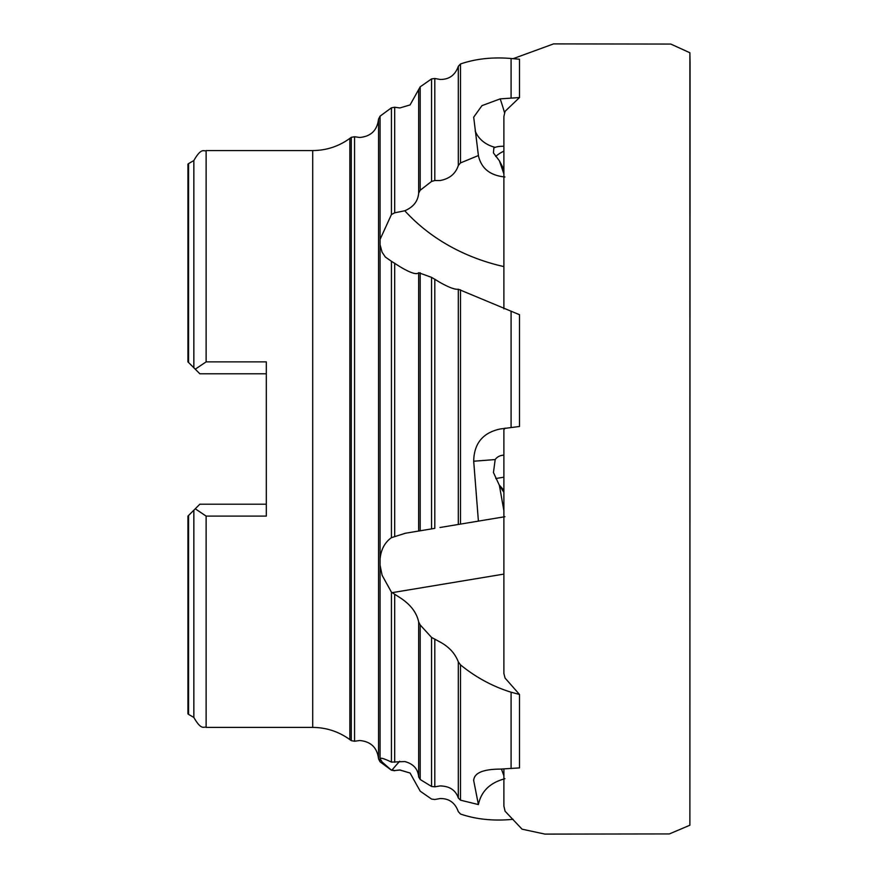 <?xml version="1.0" encoding="UTF-8"?>
<svg xmlns="http://www.w3.org/2000/svg" width="878" height="878" viewBox="0 0 878 878"><rect width="100%" height="100%" fill="white"/><g stroke="black" fill="none" stroke-linecap="round" stroke-linejoin="round"><path stroke-width="1.32" d="M380.075 565.158L380.075 761.83L391.423 770.171L382.095 762.005L380.075 758.537C380.975 757.637 384.762 758.833 391.423 762.115L391.423 592.145L382.095 575.255L380.075 565.158L380.075 558.957C380.975 549.54 384.762 542.45 391.423 537.687L391.423 261.271L385.354 257.056L382.095 252.238L380.075 244.732L380.075 239.409L391.423 214.561L394.683 212.816L404.802 210.775A213.178 182.13 161.6 0 0 503.884 266.594M391.423 214.561L391.423 107.818L394.683 107.226L399.863 107.95L410.07 104.943L420.2 86.823L431.548 78.921L434.808 78.482L439.999 79.437C449.009 79.646 455.111 75.278 458.305 66.344L460.511 63.962C475.81 58.738 492.668 56.927 511.095 58.497L519.502 59.232L519.502 97.546L500.197 98.874L481.956 105.645L473.692 117.169L478.4 155.549L460.511 162.913L458.305 165.481C455.605 173.8 449.503 178.827 439.999 180.55L434.808 180.517L431.548 181.439L420.2 190.274L418.674 193.105C417.972 201.227 413.351 207.12 404.802 210.775M391.423 537.687L405.307 533.264M439.999 527.502L458.305 524.462L439.999 527.502M391.423 592.145L399.863 597.578C410.399 604.349 416.666 612.482 418.674 621.986L420.2 624.96L431.548 637.417L439.999 641.972C449.009 646.823 455.111 653.462 458.305 661.869L460.511 664.865C475.81 677.377 492.668 686.486 511.095 692.204L519.502 694.465L505.08 678.079L503.884 673.492L503.884 429.682L505.08 428.113M391.423 762.115L404.802 761.555C413.34 763.805 417.972 768.93 418.674 776.931L418.674 621.986M504.938 778.72C490.056 782.66 481.21 791.276 478.4 804.566L460.511 800.176L458.305 797.97C455.605 790.101 449.503 786.084 439.999 785.942L434.808 786.831L431.548 786.458L420.2 779.499L418.674 776.931M391.423 769.874L394.683 770.555L399.863 769.94L410.07 773.035L420.2 791.166L431.548 799.068L434.808 799.507L439.999 798.552C449.009 798.343 455.111 802.711 458.305 811.645L460.511 814.027C475.81 819.24 492.668 821.062 511.095 819.492L513.103 819.306M391.423 261.271L399.863 266.638C410.399 272.948 416.666 274.979 418.674 272.718L431.548 277.349L439.999 282.42C449.009 287.479 455.111 289.74 458.305 289.224L519.502 314.708L519.502 426.467L500.197 428.991C482.834 432.722 473.999 443.467 473.703 461.224L478.4 521.115L458.305 524.462L458.305 289.224M690.064 62.711L689.889 824.233M513.103 58.683L553.557 43.9L670.814 44.065L689.889 52.768L689.889 825.221L669.376 833.924L544.953 834.1L522.07 829.183L505.08 811.217L503.884 806.048L503.884 769.018M690.064 62.678L689.889 53.756M503.884 308.913L503.884 116.554L505.08 111.341L519.502 97.546M519.502 694.465L519.502 767.91L500.197 769.106C482.834 769.216 473.999 773.068 473.703 780.652L478.4 804.566M188.561 515.496L188.561 714.385L187.936 713.869L187.936 516.11L195.256 508.801L206.121 516.099L266.319 516.099L266.319 361.879L206.121 361.879L195.256 369.188L187.936 361.868L187.936 164.12L188.561 163.604L188.561 362.493M434.808 279.149L434.808 528.358L404.802 533.341M418.663 531.036L418.674 272.718M501.448 769.084L503.884 775.779M503.884 510.678L499.384 485.325L503.884 492.371M503.884 173.888L499.384 160.773L503.884 169.377M504.938 516.714L478.4 521.115M504.938 176.983C490.056 175.523 481.21 168.378 478.4 155.549L478.455 155.889M473.659 780.399L473.703 780.652A31.356 27.064 171.2 0 1 473.626 779.927M193.851 510.206L193.851 717.447C201.841 731.517 204.223 725.897 206.121 727.412L312.711 727.412C326.396 727.522 338.776 731.593 349.861 739.605L351.288 740.659L351.288 137.33L354.558 136.748L354.558 741.241L359.739 740.516C370.966 741.57 377.233 747.694 378.539 758.888L378.539 119.101L380.075 116.159L380.075 239.409M187.936 589.786L187.936 516.11M206.121 361.879L206.121 150.566C204.223 152.092 201.841 146.472 193.851 160.542L193.851 367.783M195.256 508.801L199.855 504.202L266.319 504.202M266.319 373.787L199.855 373.787L195.256 369.188M499.384 160.773L493.447 152.959L493.831 148.086L495.181 147.35A10.591 3.073 -178.1 0 1 503.884 146.286M499.384 485.325L493.447 472.551L495.181 459.567A10.591 10.316 -172.2 0 1 503.884 455.199M394.683 107.226L394.683 212.816M434.808 78.482L434.808 180.517M394.683 263.159L394.683 536.107M394.683 594.724L394.683 762.28M434.808 639.667L434.808 786.831M394.683 770.555L399.863 770.028L410.07 773.035M206.121 150.566L312.711 150.566L312.711 727.412M312.711 150.566C326.396 150.456 338.776 146.396 349.861 138.373L349.861 739.605M460.511 289.828L460.511 524.089M420.2 272.795L420.2 530.784M380.075 244.732L380.075 558.957M495.697 156.482A15.672 7.924 146.1 0 1 503.522 151.367A15.672 7.924 146.1 0 1 503.884 151.214M399.699 761.248A245.763 209.963 -18.4 0 0 391.906 770.193M503.884 574.091L391.906 592.694M495.774 478.532L503.884 477.182M420.2 624.96L420.2 779.499M431.548 786.458L431.548 637.417M511.095 692.204L511.095 768.579M460.511 664.865L460.511 800.176M458.305 797.97L458.305 661.869M431.548 528.896L431.548 277.349M511.095 311.701L511.095 427.498M420.2 86.823L420.2 190.274M431.548 181.439L431.548 78.921M511.095 58.497L511.095 97.919M460.511 63.962L460.511 162.913M458.305 165.481L458.305 66.344M418.674 193.105L418.674 89.721M206.121 516.099L206.121 727.412M503.884 490.341L499.022 484.711M475.185 130.987A31.356 27.064 171.2 0 0 495.181 147.35M473.703 461.224L495.181 459.567M500.197 98.874A31.356 2.03 -105.2 0 1 502.37 105.514A31.356 2.03 -105.2 0 1 504.521 112.658M354.558 136.748L359.739 137.473C370.966 136.419 377.233 130.295 378.539 119.101M503.884 805.488L503.884 806.048M349.861 138.373L351.288 137.33M380.075 761.83L378.539 758.888M391.423 770.171L394.683 770.763M380.075 116.159L391.423 107.818M188.561 714.385L193.851 717.447M188.561 163.604L193.851 160.542M351.288 740.659L354.558 741.241"/></g></svg>
